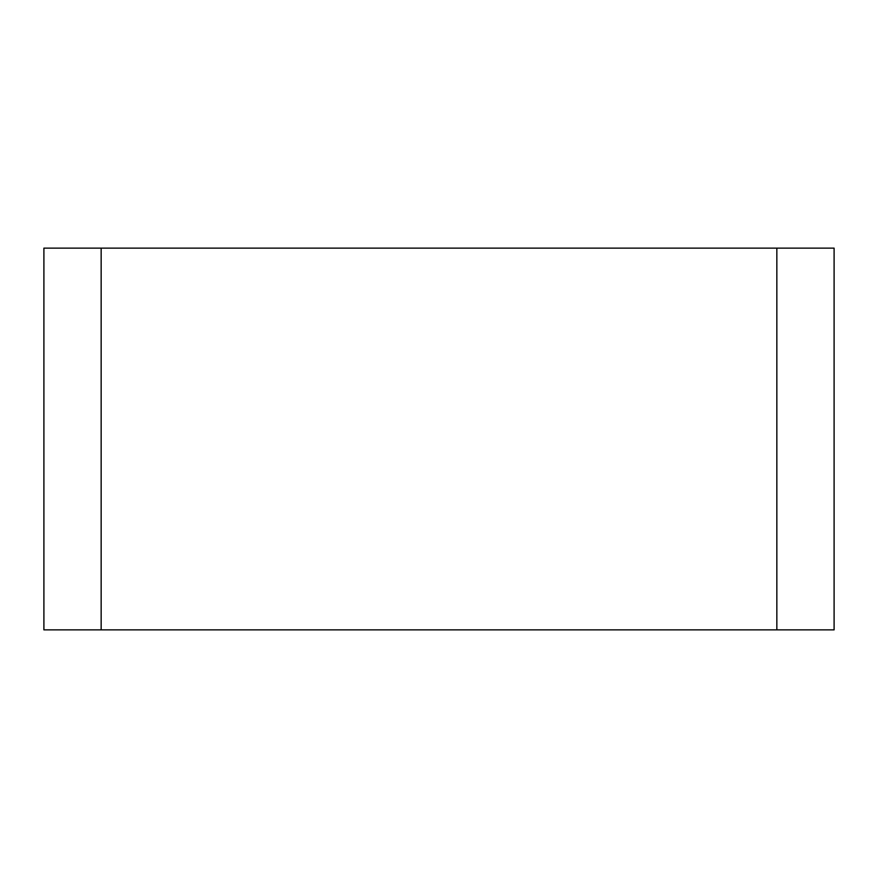 <?xml version="1.0" encoding="UTF-8"?>
<svg xmlns="http://www.w3.org/2000/svg" width="878" height="878" viewBox="0 0 878 878"><rect width="100%" height="100%" fill="white"/><g stroke="black" fill="none" stroke-linecap="round" stroke-linejoin="round"><path stroke-width="1.32" d="M776.843 629.866L776.843 248.134L834.1 248.134L834.1 629.866L43.9 629.866L43.9 248.134L101.157 248.134L101.157 629.866M776.843 248.134L101.157 248.134"/></g></svg>
